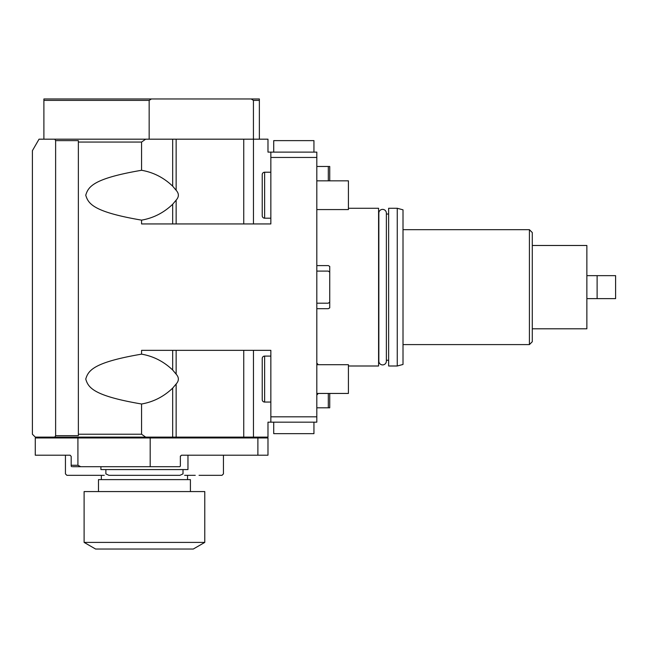 <?xml version="1.0" encoding="UTF-8"?>
<svg xmlns="http://www.w3.org/2000/svg" width="648" height="648" viewBox="0 0 648 648"><rect width="100%" height="100%" fill="white"/><g stroke="black" fill="none" stroke-linecap="round" stroke-linejoin="round"><path stroke-width="0.97" d="M270.848 422.164L270.848 416.826L316.815 416.826L316.815 422.164L267.98 422.164L267.98 437.108L243.745 437.108L243.745 350.341M243.745 437.108L35.276 437.108L32.4 434.233L32.4 150.676L39.034 139.182L145.67 139.182L141.572 142.058L78.368 142.058L78.368 434.233L141.572 434.233L141.572 404.004C92.769 395.693 88.282 387.383 85.747 379.072C88.282 370.761 92.769 362.459 141.572 354.148L141.572 350.341L270.848 350.341L270.848 416.826M141.572 142.058L141.572 170.278C153.382 172.328 163.75 177.625 172.676 186.162L176.143 190.285C179.099 193.566 179.099 196.846 176.143 200.127L172.676 204.258C163.75 212.795 153.382 218.084 141.572 220.134C92.769 211.823 88.282 203.521 85.747 195.21C88.282 186.899 92.769 178.589 141.572 170.278M141.572 220.134L141.572 223.941L270.848 223.941L270.848 152.118L267.98 152.118L267.98 139.182L253.457 139.182L253.457 223.941M316.815 416.826L316.815 157.456L270.848 157.456M316.815 157.456L316.815 152.118L270.848 152.118M145.67 139.182L253.457 139.182M251.213 98.966L259.362 98.966L259.362 100.4L253.425 100.4L251.213 98.966L151.373 98.966L149.162 100.4L149.162 139.182M149.162 100.4L43.894 100.4L43.894 98.966L151.373 98.966M43.894 139.182L43.894 100.4M54.788 139.182L55.623 140.624L55.623 435.667L54.788 437.108M78.368 142.058L78.368 140.624L55.623 140.624M55.623 435.667L78.368 435.667L78.368 434.233M145.67 437.108L141.572 434.233M141.572 354.148C153.382 356.198 163.75 361.487 172.676 370.024L176.143 374.155C179.099 377.436 179.099 380.716 176.143 383.997L172.676 388.12C163.75 396.657 153.382 401.954 141.572 404.004M257.888 437.967L267.98 437.967L267.98 455.204L181.497 455.204L180.355 456.354A1.15 1.15 0 0 1 180.403 456.022A1.15 1.15 0 0 0 180.355 456.354L180.355 466.123L179.78 466.698L150.19 466.698L150.19 437.967L257.888 437.967L257.888 455.204M70.154 455.212A1.15 1.15 0 0 0 70.033 455.204L35.276 455.204L35.276 437.967L150.19 437.967M71.183 466.123L71.758 466.698L71.183 466.123L71.183 456.354L70.033 455.204L59.252 455.204M72.625 466.698L150.19 466.698M178.921 466.698L179.739 466.698M71.183 465.264L77.914 465.264L80.717 466.698M77.914 437.967L77.914 465.264M108.904 475.316L179.982 475.316C235.184 475.316 235.184 475.316 179.982 475.316L108.904 475.316C53.703 475.316 53.703 475.316 108.904 475.316L105.875 473.882C52.715 473.882 52.715 473.882 105.875 473.882L105.875 469.573L100.918 469.573L100.918 466.698M65.44 455.204L65.44 473.882L66.874 475.316L101.347 475.316L101.347 479.625M102.036 475.316L104.279 475.316L102.036 475.316M184.607 475.316L186.859 475.316L184.607 475.316M187.539 479.625L187.539 475.316L191.103 475.316M191.541 475.316L195.267 475.316M199.041 475.316L222.013 475.316L223.447 473.882L223.447 455.204M179.982 475.316L183.011 473.882L183.011 469.573L105.875 469.573M183.011 473.882C236.172 473.882 236.172 473.882 183.011 473.882M187.969 455.204L187.969 469.573L183.011 469.573M190.407 491.573L190.407 479.625L98.48 479.625L98.48 491.573M204.776 491.573L84.11 491.573L84.11 542.4L95.604 549.034L193.282 549.034L204.776 542.4L204.776 491.573M204.776 542.4L84.11 542.4M259.362 100.4L259.362 139.182M253.425 100.4L253.425 139.182M348.421 365.999L378.586 365.999L378.586 208.275L348.421 208.275M386.37 361.147L386.37 361.147A3.767 3.767 0 0 1 382.604 364.913A3.767 3.767 0 0 1 378.845 361.147L378.845 213.135A3.767 3.767 0 0 1 382.604 209.369A3.767 3.767 0 0 1 386.37 213.135L386.37 361.147M386.37 214.026L388.638 214.026M386.37 360.256L388.638 360.256M388.638 365.999L388.638 208.275L397.256 208.283L397.256 365.999L388.638 365.999M397.256 365.999L403.007 364.459L403.007 209.822L397.256 208.275M403.007 229.684L529.416 229.684L529.416 344.598L403.007 344.598M529.416 344.598L532.283 341.723L532.283 232.559L529.416 229.684M532.283 328.795L586.869 328.795L586.869 245.487L532.283 245.487M597.116 298.631L597.116 275.651L615.6 275.651L615.6 298.631L586.869 298.631M597.116 275.651L586.869 275.651M316.815 394.891A2.56 2.56 0 0 0 318.063 393.441M318.063 364.711A2.56 2.56 0 0 0 316.815 363.261M316.815 209.571L348.421 209.571L348.421 180.841L316.815 180.841M316.815 393.441L348.421 393.441L348.421 364.711L316.815 364.711M328.309 393.441L328.309 407.803L316.815 407.803M329.743 393.441L329.743 407.803L328.309 407.803M316.815 265.591L328.309 265.591L329.743 266.425L329.743 302.073L328.309 303.199C328.309 310.473 328.309 310.473 328.309 303.199L316.815 303.199M329.743 272.209L328.309 271.083L316.815 271.083M328.309 271.083C328.309 263.809 328.309 263.809 328.309 271.083M329.743 302.073L329.743 307.857L328.309 308.691L316.815 308.691M316.815 166.479L328.309 166.479L328.309 180.841M328.309 166.479L329.743 166.479L329.743 180.841M270.848 218.19L264.627 218.19L264.627 172.222L270.848 172.222M264.627 172.222A2.398 2.398 0 0 0 262.229 174.62L262.229 215.8A2.398 2.398 0 0 0 264.627 218.19M262.229 206.696L262.229 183.716M313.948 152.118L313.948 140.624L273.723 140.624L273.723 152.118M273.723 422.164L273.723 433.658L313.948 433.658L313.948 422.164M270.848 402.06L264.627 402.06L264.627 356.092L270.848 356.092M264.627 356.092A2.398 2.398 0 0 0 262.229 358.482L262.229 399.662A2.398 2.398 0 0 0 264.627 402.06M262.229 390.566L262.229 367.578M253.457 437.108L253.457 350.341M172.676 204.258L172.676 223.941M172.676 139.182L172.676 186.162M176.143 139.182L176.143 190.285M243.745 139.182L243.745 223.941M176.143 200.127L176.143 223.941M172.676 437.108L172.676 388.12M172.676 370.024L172.676 350.341M176.143 374.155L176.143 350.341M176.143 437.108L176.143 383.997M46.761 437.108L46.761 437.967M242.125 437.108L242.125 437.967"/></g></svg>
